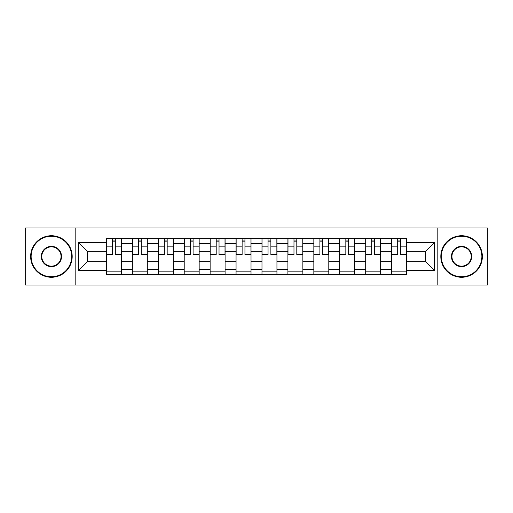 <?xml version="1.0" encoding="UTF-8"?>
<svg xmlns="http://www.w3.org/2000/svg" width="513" height="513" viewBox="0 0 513 513"><rect width="100%" height="100%" fill="white"/><g stroke="black" fill="none" stroke-linecap="round" stroke-linejoin="round"><path stroke-width="0.77" d="M437.82 285.004L487.35 285.004L487.35 227.996L25.65 227.996L25.65 285.004L437.82 285.004L437.82 227.996M132.348 274.365L132.348 243.701L121.382 243.701L121.382 274.365M121.382 243.701L121.382 238.635M132.348 243.701L132.348 238.635M147.308 238.635L147.308 274.365M158.28 274.365L158.28 238.635M173.234 238.635L173.234 274.365M184.205 274.365L184.205 238.635M199.159 238.635L199.159 274.365M210.131 274.365L210.131 238.635M225.092 238.635L225.092 274.365M236.057 274.365L236.057 238.635M251.017 238.635L251.017 274.365M261.983 274.365L261.983 238.635M276.943 238.635L276.943 274.365M287.908 274.365L287.908 238.635M302.869 238.635L302.869 274.365M313.841 274.365L313.841 238.635M328.795 238.635L328.795 274.365M339.766 274.365L339.766 238.635M354.72 238.635L354.72 274.365M365.692 274.365L365.692 238.635M380.652 238.635L380.652 274.365M391.618 274.365L391.618 238.635M391.618 261.649L380.652 261.649M365.692 261.649L354.72 261.649M339.766 261.649L328.795 261.649M313.841 261.649L302.869 261.649M287.908 261.649L276.943 261.649M261.983 261.649L251.017 261.649M236.057 261.649L225.092 261.649M210.131 261.649L199.159 261.649M184.205 261.649L173.234 261.649M158.28 261.649L147.308 261.649M132.348 261.649L121.382 261.649M391.618 251.351L380.652 251.351M365.692 251.351L354.72 251.351M339.766 251.351L328.795 251.351M313.841 251.351L302.869 251.351M287.908 251.351L276.943 251.351M261.983 251.351L251.017 251.351M236.057 251.351L225.092 251.351M210.131 251.351L199.159 251.351M184.205 251.351L173.234 251.351M158.28 251.351L147.308 251.351M132.348 251.351L121.382 251.351M87.313 261.649L106.422 261.649L106.422 251.351L87.313 251.351L87.313 261.649L78.502 270.46L78.502 242.54L106.422 242.54L106.422 251.351M406.578 251.351L406.578 261.649L425.687 261.649L425.687 251.351L406.578 251.351L406.578 238.635L106.422 238.635L106.422 242.54M406.578 242.54L434.498 242.54L434.498 270.46L406.578 270.46L406.578 261.649M106.422 261.649L106.422 274.365L406.578 274.365L406.578 270.46M106.422 270.46L78.502 270.46M75.18 285.004L75.18 227.996M121.382 271.871L106.422 271.871M112.488 241.129L115.316 241.129M147.308 271.871L132.348 271.871M138.414 241.129L141.242 241.129M173.234 271.871L158.28 271.871M164.346 241.129L167.167 241.129M199.159 271.871L184.205 271.871M190.272 241.129L193.093 241.129M225.092 271.871L210.131 271.871M216.197 241.129L219.025 241.129M251.017 271.871L236.057 271.871M242.123 241.129L244.951 241.129M276.943 271.871L261.983 271.871M268.049 241.129L270.877 241.129M302.869 271.871L287.908 271.871M293.975 241.129L296.803 241.129M328.795 271.871L313.841 271.871M319.907 241.129L322.728 241.129M354.72 271.871L339.766 271.871M345.833 241.129L348.654 241.129M380.652 271.871L365.692 271.871M371.758 241.129L374.586 241.129M406.578 271.871L391.618 271.871M397.684 241.129L400.512 241.129M78.502 242.54L87.313 251.351M425.687 261.649L434.498 270.46M425.687 251.351L434.498 242.54M115.316 254.589L115.316 238.801L121.299 238.801L121.299 254.589L115.316 254.589M112.488 240.963L115.316 240.963M109.994 238.801L106.505 238.801L106.505 254.589L112.488 254.589L112.488 238.801L117.804 238.801M141.242 254.589L141.242 238.801L147.225 238.801L147.225 254.589L141.242 254.589M138.414 240.963L141.242 240.963M135.926 238.801L132.431 238.801L132.431 254.589L138.414 254.589L138.414 238.801L143.736 238.801M167.167 254.589L167.167 238.801L173.15 238.801L173.15 254.589L167.167 254.589M164.346 240.963L167.167 240.963M161.851 238.801L158.357 238.801L158.357 254.589L164.346 254.589L164.346 238.801L169.662 238.801M51.409 276.776A20.276 20.276 0 0 0 71.685 256.5A20.276 20.276 0 0 0 51.409 236.224A20.276 20.276 0 0 0 31.133 256.5A20.276 20.276 0 0 0 51.409 276.776M51.409 235.724A20.776 20.776 0 0 1 72.186 256.5A20.776 20.776 0 0 1 51.409 277.276A20.776 20.776 0 0 1 30.639 256.5A20.776 20.776 0 0 1 51.409 235.724M51.409 266.638A10.138 10.138 0 0 1 41.271 256.5A10.138 10.138 0 0 1 51.409 246.362A10.138 10.138 0 0 1 61.547 256.5A10.138 10.138 0 0 1 51.409 266.638M51.409 246.862A9.638 9.638 0 0 0 41.771 256.5A9.638 9.638 0 0 0 51.409 266.138A9.638 9.638 0 0 0 61.053 256.5A9.638 9.638 0 0 0 51.409 246.862M461.591 276.776A20.276 20.276 0 0 0 481.867 256.5A20.276 20.276 0 0 0 461.591 236.224A20.276 20.276 0 0 0 441.315 256.5A20.276 20.276 0 0 0 461.591 276.776M461.591 235.724A20.776 20.776 0 0 1 482.361 256.5A20.776 20.776 0 0 1 461.591 277.276A20.776 20.776 0 0 1 440.814 256.5A20.776 20.776 0 0 1 461.591 235.724M461.591 266.638A10.138 10.138 0 0 1 451.453 256.5A10.138 10.138 0 0 1 461.591 246.362A10.138 10.138 0 0 1 471.729 256.5A10.138 10.138 0 0 1 461.591 266.638M461.591 246.862A9.638 9.638 0 0 0 451.947 256.5A9.638 9.638 0 0 0 461.591 266.138A9.638 9.638 0 0 0 471.229 256.5A9.638 9.638 0 0 0 461.591 246.862M193.093 254.589L193.093 238.801L199.076 238.801L199.076 254.589L193.093 254.589M190.272 240.963L193.093 240.963M187.777 238.801L184.289 238.801L184.289 254.589L190.272 254.589L190.272 238.801L195.588 238.801M219.025 254.589L219.025 238.801L225.008 238.801L225.008 254.589L219.025 254.589M216.197 240.963L219.025 240.963M213.703 238.801L210.215 238.801L210.215 254.589L216.197 254.589L216.197 238.801L221.513 238.801M244.951 254.589L244.951 238.801L250.934 238.801L250.934 254.589L244.951 254.589M242.123 240.963L244.951 240.963M239.629 238.801L236.14 238.801L236.14 254.589L242.123 254.589L242.123 238.801L247.439 238.801M270.877 254.589L270.877 238.801L276.86 238.801L276.86 254.589L270.877 254.589M268.049 240.963L270.877 240.963M265.561 238.801L262.066 238.801L262.066 254.589L268.049 254.589L268.049 238.801L273.371 238.801M296.803 254.589L296.803 238.801L302.785 238.801L302.785 254.589L296.803 254.589M293.975 240.963L296.803 240.963M291.487 238.801L287.992 238.801L287.992 254.589L293.975 254.589L293.975 238.801L299.297 238.801M322.728 254.589L322.728 238.801L328.711 238.801L328.711 254.589L322.728 254.589M319.907 240.963L322.728 240.963M317.412 238.801L313.924 238.801L313.924 254.589L319.907 254.589L319.907 238.801L325.223 238.801M348.654 254.589L348.654 238.801L354.643 238.801L354.643 254.589L348.654 254.589M345.833 240.963L348.654 240.963M343.338 238.801L339.85 238.801L339.85 254.589L345.833 254.589L345.833 238.801L351.149 238.801M374.586 254.589L374.586 238.801L380.569 238.801L380.569 254.589L374.586 254.589M371.758 240.963L374.586 240.963M369.264 238.801L365.775 238.801L365.775 254.589L371.758 254.589L371.758 238.801L377.074 238.801M400.512 254.589L400.512 238.801L406.495 238.801L406.495 254.589L400.512 254.589M397.684 240.963L400.512 240.963M395.196 238.801L391.701 238.801L391.701 254.589L397.684 254.589L397.684 238.801L403.006 238.801M365.692 243.701L354.72 243.701M339.766 243.701L328.795 243.701M313.841 243.701L302.869 243.701M287.908 243.701L276.943 243.701M261.983 243.701L251.017 243.701M236.057 243.701L225.092 243.701M210.131 243.701L199.159 243.701M184.205 243.701L173.234 243.701M158.28 243.701L147.308 243.701M391.618 243.701L380.652 243.701M365.692 269.299L354.72 269.299M339.766 269.299L328.795 269.299M313.841 269.299L302.869 269.299M287.908 269.299L276.943 269.299M261.983 269.299L251.017 269.299M236.057 269.299L225.092 269.299M210.131 269.299L199.159 269.299M184.205 269.299L173.234 269.299M158.28 269.299L147.308 269.299M132.348 269.299L121.382 269.299M391.618 269.299L380.652 269.299M115.316 254.018L121.299 254.018M115.316 246.868L121.299 246.868M106.505 254.018L112.488 254.018M106.505 246.868L112.488 246.868M141.242 254.018L147.225 254.018M141.242 246.868L147.225 246.868M132.431 254.018L138.414 254.018M132.431 246.868L138.414 246.868M167.167 254.018L173.15 254.018M167.167 246.868L173.15 246.868M158.357 254.018L164.346 254.018M158.357 246.868L164.346 246.868M193.093 254.018L199.076 254.018M193.093 246.868L199.076 246.868M184.289 254.018L190.272 254.018M184.289 246.868L190.272 246.868M219.025 254.018L225.008 254.018M219.025 246.868L225.008 246.868M210.215 254.018L216.197 254.018M210.215 246.868L216.197 246.868M244.951 254.018L250.934 254.018M244.951 246.868L250.934 246.868M236.14 254.018L242.123 254.018M236.14 246.868L242.123 246.868M270.877 254.018L276.86 254.018M270.877 246.868L276.86 246.868M262.066 254.018L268.049 254.018M262.066 246.868L268.049 246.868M296.803 254.018L302.785 254.018M296.803 246.868L302.785 246.868M287.992 254.018L293.975 254.018M287.992 246.868L293.975 246.868M322.728 254.018L328.711 254.018M322.728 246.868L328.711 246.868M313.924 254.018L319.907 254.018M313.924 246.868L319.907 246.868M348.654 254.018L354.643 254.018M348.654 246.868L354.643 246.868M339.85 254.018L345.833 254.018M339.85 246.868L345.833 246.868M374.586 254.018L380.569 254.018M374.586 246.868L380.569 246.868M365.775 254.018L371.758 254.018M365.775 246.868L371.758 246.868M400.512 254.018L406.495 254.018M400.512 246.868L406.495 246.868M391.701 254.018L397.684 254.018M391.701 246.868L397.684 246.868"/></g></svg>
